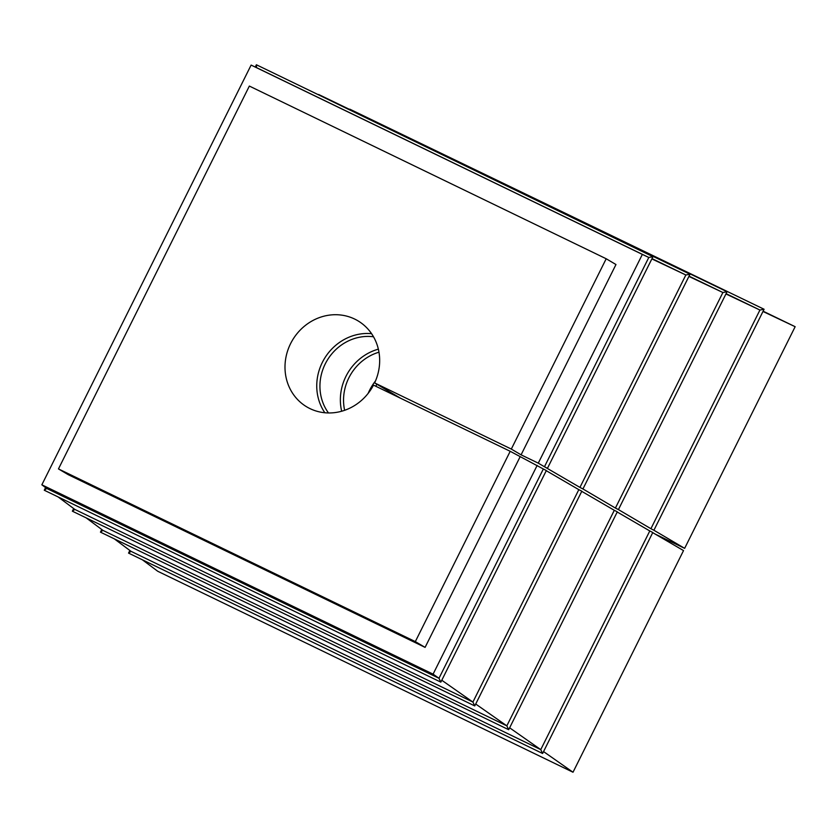 <?xml version="1.0" encoding="UTF-8"?>
<svg xmlns="http://www.w3.org/2000/svg" width="837" height="837" viewBox="0 0 837 837"><rect width="100%" height="100%" fill="white"/><g stroke="black" fill="none" stroke-linecap="round" stroke-linejoin="round"><path stroke-width="1.26" d="M441.79 680.251L472.915 702.065L578.817 489.645L546.268 470.697M475.709 704.022L506.835 725.846L614.306 510.298L581.746 491.35M509.628 727.803L540.754 749.617L649.784 530.951L617.225 512.003M649.784 530.951L652.787 532.489L542.606 753.488L540.754 749.617L131.022 551.332L128.542 553.1L542.606 753.488M543.558 751.584L573.01 772.237L683.526 550.589L652.714 532.646M614.306 510.298L617.308 511.836L508.687 729.707L506.835 725.846L102.93 530.376L100.45 532.144L508.687 729.707M578.817 489.645L581.83 491.193L474.757 705.926L472.915 702.065L74.838 509.419L72.359 511.187L474.757 705.926M543.339 468.992L546.341 470.54L440.837 682.145L438.986 678.284L543.339 468.992L510.204 451.3L415.319 641.613L425.091 647.378L519.965 457.075M642.356 254.406L648.801 257.461L544.458 466.753L538.275 463.154L642.356 254.406L251.121 65.077L41.85 484.811L433.085 674.141L537.166 465.393M433.085 674.141L438.986 678.284L46.736 488.463L44.267 490.231L440.837 682.145M651.856 258.905L685.848 274.986L652.013 258.612M58.077 496.916L74.838 509.419M579.936 487.406L582.939 488.954L690.012 274.212L685.848 274.986L579.936 487.406L545.379 467.287L547.461 468.301L652.965 256.687L256.394 64.763L255.264 67.033M688.903 276.43L722.886 292.511L615.415 508.059L582.939 488.954M86.169 517.873L102.93 530.376M615.415 508.059L618.428 509.597L727.05 291.736L722.886 292.511L689.05 276.137M725.941 293.954L759.923 310.035L726.087 293.661M114.261 538.829L131.022 551.332M650.904 528.712L653.906 530.25L764.087 309.261L759.923 310.035L650.904 528.712L618.428 509.597M764.087 309.261L349.866 109.197M129.861 550.464L128.542 553.1M653.906 530.25L684.645 548.35L795.15 326.702L763.124 311.197M684.645 548.35L655.193 534.09M142.353 559.786L157.733 571.263L573.01 772.237M762.988 311.479L795.15 326.702M727.05 291.736L318.656 94.497M101.769 529.507L100.45 532.144M690.012 274.212L287.447 79.797M73.677 508.551L72.359 511.187M652.965 256.687L648.801 257.461L256.551 67.64L256.394 64.763M45.585 487.594L44.267 490.231M544.458 466.753L547.461 468.301M415.319 641.613L58.464 468.919L249.353 86.065L606.197 258.759L511.313 449.071L374.62 382.907A50.053 46.349 -59.4 0 0 357.797 320.738A50.053 46.349 -59.4 0 0 292.427 340.261A50.053 46.349 -59.4 0 0 306.876 406.939A50.053 46.349 -59.4 0 0 373.501 385.146L510.204 451.3M58.464 468.919L68.236 474.684L425.091 647.378M511.313 449.071L521.085 454.836L615.969 264.534L606.197 258.759M538.275 463.154L521.085 454.836M41.85 484.811L46.736 488.463M251.121 65.077L256.551 67.64M375.698 386.213A47.552 44.026 120.6 0 1 377.016 384.329M375.478 380.971A50.053 46.349 -59.4 0 0 368.165 393.359M344.635 410.308A47.552 44.026 120.6 0 1 378.973 352.199M378.355 349.155A50.053 46.349 -59.4 0 0 341.674 411.229M328.491 412.955A47.552 44.026 120.6 0 1 326.995 360.684A47.552 44.026 120.6 0 1 373.501 336.777M371.565 333.681A50.053 46.349 -59.4 0 0 324.181 359.021A50.053 46.349 -59.4 0 0 324.85 412.756M400.62 398.276L374.62 382.907"/></g></svg>
